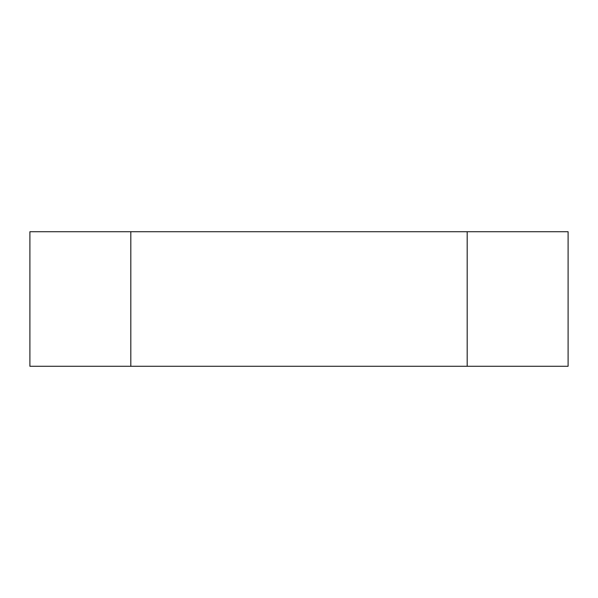 <?xml version="1.0" encoding="UTF-8"?>
<svg xmlns="http://www.w3.org/2000/svg" width="598" height="598" viewBox="0 0 598 598"><rect width="100%" height="100%" fill="white"/><g stroke="black" fill="none" stroke-linecap="round" stroke-linejoin="round"><path stroke-width="0.45" stroke-dasharray="2.99 2.24" d="M130.812 231.725L568.1 231.725L568.1 366.275L130.812 366.275L130.812 231.725L130.812 366.275L467.188 366.275L130.812 366.275L130.812 231.725L29.9 231.725L29.9 366.275L467.188 366.275L467.188 231.725L467.188 366.275L130.812 366.275M467.188 231.725L467.188 366.275"/><path stroke-width="0.9" d="M568.1 231.725L467.188 231.725L467.188 366.275L568.1 366.275L568.1 231.725M467.188 231.725L29.9 231.725L29.9 366.275L130.812 366.275L130.812 231.725M130.812 366.275L467.188 366.275"/></g></svg>
